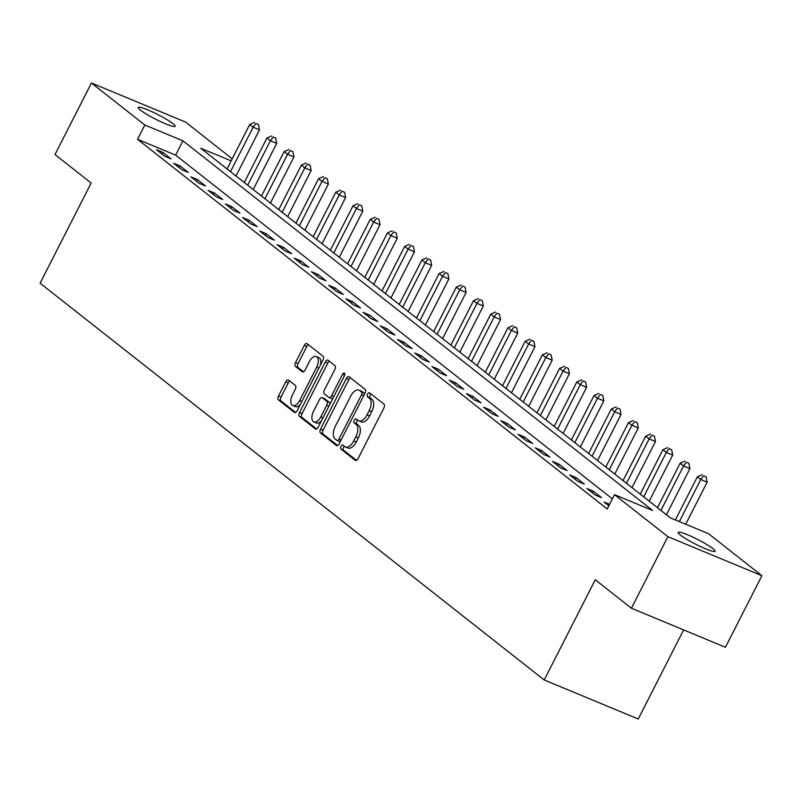 <?xml version="1.0" encoding="UTF-8"?>
<svg xmlns="http://www.w3.org/2000/svg" width="802" height="802" viewBox="0 0 802 802"><rect width="100%" height="100%" fill="white"/><g stroke="black" fill="none" stroke-linecap="round" stroke-linejoin="round"><path stroke-width="1.2" d="M340.99 446.333A2.226 1.173 -67.4 0 0 340.93 449.05L355.296 460.358A3.178 1.674 -67.4 0 0 355.507 460.478A3.178 1.674 -67.4 0 0 358.083 458.604L383.847 408.038A3.178 1.674 -67.4 0 0 383.927 404.158L369.562 392.86A2.226 1.173 -67.4 0 0 369.411 392.769A2.226 1.173 -67.4 0 0 367.617 394.073A2.226 1.173 -67.4 0 0 367.557 396.789L369.421 398.253A10.165 5.363 -67.4 0 1 369.161 410.644L367.015 414.865A10.165 5.363 -67.4 0 1 358.785 420.849A10.165 5.363 -67.4 0 1 358.103 420.448L356.248 418.985A2.226 1.173 -67.4 0 0 356.098 418.895A2.226 1.173 -67.4 0 0 354.304 420.208A2.226 1.173 -67.4 0 0 354.243 422.915L356.108 424.378A10.165 5.363 -67.4 0 1 355.847 436.779L353.702 440.99A10.165 5.363 -67.4 0 1 345.472 446.975A10.165 5.363 -67.4 0 1 344.79 446.574L342.935 445.11A2.226 1.173 -67.4 0 0 342.785 445.03A2.226 1.173 -67.4 0 0 340.99 446.333M344.419 446.283A2.226 1.173 -67.4 0 0 343.527 447.396A2.226 1.173 -67.4 0 0 343.477 450.102L356.519 460.368M371.045 394.023A2.226 1.173 -67.4 0 0 370.153 395.135A2.226 1.173 -67.4 0 0 370.103 397.842L371.958 399.306L369.421 398.253M357.732 420.158A2.226 1.173 -67.4 0 0 356.84 421.261A2.226 1.173 -67.4 0 0 356.79 423.977L358.644 425.441L356.108 424.378M172.981 123.638A20.722 2.576 -153 0 1 175.177 126.285A20.722 2.576 -153 0 1 160.691 121.683A20.722 2.576 -153 0 1 140.45 110.125A20.722 2.576 -153 0 1 138.255 107.478A20.722 2.576 -153 0 1 152.741 112.079A20.722 2.576 -153 0 1 172.981 123.638M712.898 548.588A20.722 2.576 -153 0 1 715.103 551.235A20.722 2.576 -153 0 1 700.617 546.633A20.722 2.576 -153 0 1 680.377 535.074A20.722 2.576 -153 0 1 678.171 532.428A20.722 2.576 -153 0 1 692.657 537.029A20.722 2.576 -153 0 1 712.898 548.588M288.53 380.058A3.178 1.674 -67.4 0 0 288.319 379.927A3.178 1.674 -67.4 0 0 285.743 381.802L278.515 395.987A3.178 1.674 -67.4 0 0 278.434 399.857L294.394 412.418A3.178 1.674 -67.4 0 0 294.605 412.539A3.178 1.674 -67.4 0 0 297.171 410.674L322.945 360.098A3.178 1.674 -67.4 0 0 323.026 356.228L307.066 343.667A3.178 1.674 -67.4 0 0 306.855 343.547A3.178 1.674 -67.4 0 0 304.289 345.411L295.547 362.554A3.178 1.674 -67.4 0 0 295.477 366.424L302.304 371.797A3.178 1.674 -67.4 0 0 302.514 371.927A3.178 1.674 -67.4 0 0 305.081 370.053L309.412 361.552A8.501 4.481 -67.4 0 1 316.289 356.549A8.501 4.481 -67.4 0 1 316.65 367.246L299.677 400.539A8.501 4.481 -67.4 0 1 292.81 405.551A8.501 4.481 -67.4 0 1 292.449 394.845L295.276 389.301A3.178 1.674 -67.4 0 0 295.357 385.431L288.53 380.058M231.176 160.861L200.731 148.22L670.412 517.881L708.527 533.711L761.9 575.716L725.439 647.274L631.415 608.237L595.254 579.776L544.207 679.966L40.1 283.196L91.147 183.016L54.987 154.555L91.448 82.997L185.483 122.034L232.219 158.826M631.415 608.237L667.876 536.668L614.502 494.664L652.617 510.493L182.946 140.831L144.821 125.002L91.448 82.997M612.367 498.864L175.648 155.147L137.533 139.317L607.214 508.979L614.502 494.664M137.533 139.317L144.821 125.002M320.559 429.08A3.178 1.674 -67.4 0 0 320.479 432.95L336.439 445.511A3.178 1.674 -67.4 0 0 336.65 445.631A3.178 1.674 -67.4 0 0 339.216 443.767L364.99 393.191A3.178 1.674 -67.4 0 0 365.07 389.321L349.111 376.76A3.178 1.674 -67.4 0 0 348.9 376.639A3.178 1.674 -67.4 0 0 346.334 378.504L320.559 429.08L323.106 430.133A3.178 1.674 -67.4 0 0 323.026 434.012L337.662 445.531M315.417 428.96L299.457 416.408A3.178 1.674 -67.4 0 1 299.537 412.539L325.311 361.963A3.178 1.674 -67.4 0 1 327.878 360.088A3.178 1.674 -67.4 0 1 328.088 360.218L334.915 365.592A3.178 1.674 -67.4 0 1 334.835 369.461L324.389 389.972A3.178 1.674 -67.4 0 0 324.309 393.842L328.84 397.411A3.178 1.674 -67.4 0 0 329.051 397.531A3.178 1.674 -67.4 0 0 331.617 395.667L342.504 374.313A2.226 1.173 -67.4 0 1 344.299 373A2.226 1.173 -67.4 0 1 344.399 375.797L318.193 427.215A3.178 1.674 -67.4 0 1 315.627 429.09A3.178 1.674 -67.4 0 1 315.417 428.96L315.868 429.15M609.58 504.328L604.127 502.062L608.838 505.771M601.53 497.661L593.269 491.155L586.914 488.518L595.174 495.014L601.53 497.661M584.317 484.107L576.047 477.601L569.701 474.964L577.961 481.471L584.317 484.107M567.094 470.553L558.834 464.047L552.478 461.411L560.738 467.917L567.094 470.553M549.881 457.01L541.611 450.503L535.265 447.867L543.525 454.363L549.881 457.01M532.658 443.456L524.398 436.95L518.042 434.313L526.312 440.819L532.658 443.456M515.445 429.902L507.185 423.396L500.829 420.759L509.09 427.265L515.445 429.902M498.232 416.348L489.962 409.852L483.616 407.205L491.877 413.712L498.232 416.348M481.01 402.804L472.749 396.298L466.393 393.662L474.654 400.168L481.01 402.804M463.797 389.251L455.526 382.744L449.18 380.108L457.441 386.614L463.797 389.251M446.574 375.697L438.313 369.201L431.957 366.554L440.228 373.06L446.574 375.697M429.361 362.153L421.1 355.647L414.744 353.01L423.005 359.517L429.361 362.153M412.148 348.599L403.877 342.093L397.531 339.457L405.792 345.963L412.148 348.599M394.925 335.046L386.664 328.539L380.308 325.903L388.579 332.409L394.925 335.046M377.712 321.502L369.441 314.996L363.095 312.359L371.356 318.855L377.712 321.502M360.489 307.948L352.228 301.442L345.873 298.805L354.143 305.311L360.489 307.948M343.276 294.394L335.015 287.888L328.66 285.251L336.92 291.758L343.276 294.394M326.063 280.85L317.792 274.344L311.447 271.708L319.707 278.204L326.063 280.85M308.84 267.297L300.58 260.79L294.224 258.154L302.494 264.66L308.84 267.297M291.627 253.743L283.367 247.237L277.011 244.6L285.271 251.106L291.627 253.743M274.404 240.189L266.144 233.693L259.788 231.056L268.058 237.552L274.404 240.189M257.191 226.645L248.931 220.139L242.575 217.502L250.836 224.009L257.191 226.645M239.978 213.091L231.708 206.585L225.362 203.949L233.623 210.455L239.978 213.091M222.755 199.538L214.495 193.041L208.139 190.395L216.41 196.901L222.755 199.538M205.543 185.994L197.282 179.488L190.926 176.851L199.187 183.357L205.543 185.994M188.32 172.44L180.059 165.934L173.703 163.297L181.974 169.803L188.32 172.44M171.107 158.886L162.846 152.39L156.49 149.743L164.751 156.25L171.107 158.886M544.207 679.966L638.232 719.003L683.625 629.921M761.9 575.716L667.876 536.668M175.648 155.147L182.946 140.831M593.269 491.155L592.407 492.839M576.047 477.601L575.194 479.285M558.834 464.047L557.971 465.741M541.611 450.503L540.759 452.188M524.398 436.95L523.536 438.634M507.185 423.396L506.323 425.09M489.962 409.852L489.11 411.536M472.749 396.298L471.887 397.982M455.526 382.744L454.674 384.429M438.313 369.201L437.451 370.885M421.1 355.647L420.238 357.331M403.877 342.093L403.025 343.777M386.664 328.539L385.802 330.234M369.441 314.996L368.589 316.68M352.228 301.442L351.366 303.126M335.015 287.888L334.153 289.582M317.792 274.344L316.94 276.028M300.58 260.79L299.717 262.475M283.367 247.237L282.505 248.931M266.144 233.693L265.282 235.377M248.931 220.139L248.069 221.823M231.708 206.585L230.856 208.269M214.495 193.041L213.633 194.726M197.282 179.488L196.42 181.172M180.059 165.934L179.197 167.618M162.846 152.39L161.984 154.074M345.472 446.975L348.018 448.037A10.165 5.363 -67.4 0 0 356.238 442.042L353.702 440.99M358.644 425.441A10.165 5.363 -67.4 0 1 358.394 437.832L356.238 442.042M358.785 420.849L361.331 421.902A10.165 5.363 -67.4 0 0 369.552 415.917L367.015 414.865M371.958 399.306A10.165 5.363 -67.4 0 1 371.707 411.707L369.552 415.917M350.434 377.802A3.178 1.674 -67.4 0 0 348.87 379.567L323.106 430.133M336.95 440.408A2.226 1.173 -67.4 0 0 337.101 440.498A2.226 1.173 -67.4 0 0 338.905 439.185L361.522 394.795A2.226 1.173 -67.4 0 0 361.572 392.078L359.617 390.534A10.165 5.363 -67.4 0 0 358.935 390.133A10.165 5.363 -67.4 0 0 350.705 396.128L335.246 426.463A10.165 5.363 -67.4 0 0 334.995 438.864L336.95 440.408M337.271 440.539L339.497 441.461A2.226 1.173 -67.4 0 0 339.647 441.551A2.226 1.173 -67.4 0 0 340.399 441.441M364.489 394.163A2.226 1.173 -67.4 0 0 364.118 393.13L361.572 392.078M358.935 390.133L361.471 391.196A10.165 5.363 -67.4 0 1 362.153 391.597L364.118 393.13M316.64 428.98L302.003 417.461L299.457 416.408M329.411 361.251A3.178 1.674 -67.4 0 0 327.848 363.015L302.083 413.591A3.178 1.674 -67.4 0 0 302.003 417.461M329.291 397.602L331.376 398.464A3.178 1.674 -67.4 0 0 331.587 398.594A3.178 1.674 -67.4 0 0 332.95 398.253M313.542 411.256A8.501 4.481 -67.4 0 0 313.903 421.952A8.501 4.481 -67.4 0 0 320.78 416.95L326.755 405.221A3.178 1.674 -67.4 0 0 326.835 401.341L322.304 397.782A3.178 1.674 -67.4 0 0 322.093 397.652A3.178 1.674 -67.4 0 0 319.517 399.526L313.542 411.256M313.903 421.952L316.439 423.005A8.501 4.481 -67.4 0 0 321.472 420.779M329.893 404.258A3.178 1.674 -67.4 0 0 329.371 402.403L326.835 401.341M324.389 398.644A3.178 1.674 -67.4 0 1 324.63 398.714A3.178 1.674 -67.4 0 1 324.85 398.835L329.371 402.403M292.81 405.551L295.347 406.604A8.501 4.481 -67.4 0 0 300.379 404.378M320.419 365.04A8.501 4.481 -67.4 0 0 318.835 357.602L316.289 356.549M308.389 344.71A3.178 1.674 -67.4 0 0 306.825 346.474L298.093 363.607A3.178 1.674 -67.4 0 0 298.013 367.486L303.517 371.817M289.853 381.09A3.178 1.674 -67.4 0 0 288.289 382.855L281.061 397.04A3.178 1.674 -67.4 0 0 280.981 400.92L295.607 412.439M685.71 524.237L707.143 482.162L700.788 479.526L697.349 476.819L675.374 519.937M679.354 521.591L700.788 479.526L703.554 475.786L706.101 476.839L703.554 475.786M697.349 476.819L702.181 474.704M706.101 476.839L707.143 482.162M666.422 514.744L689.921 468.619L683.575 465.972L680.126 463.265L657.48 507.706M660.928 510.413L683.575 465.972L686.342 462.233L688.878 463.285L686.342 462.233M680.126 463.265L684.958 461.15M688.878 463.285L689.921 468.619M649.199 501.19L672.708 455.065L666.352 452.428L662.913 449.711L640.267 494.152M643.705 496.869L666.352 452.428L669.119 448.679L671.665 449.742L669.119 448.679M662.913 449.711L667.745 447.596M671.665 449.742L672.708 455.065M631.986 487.636L655.495 441.511L649.139 438.874L645.69 436.168L623.054 480.609M626.492 483.315L649.139 438.874L651.906 435.135L654.452 436.188L651.906 435.135M645.69 436.168L650.532 434.052M654.452 436.188L655.495 441.511M614.773 474.092L638.272 427.957L631.916 425.321L628.477 422.614L605.831 467.055M609.279 469.761L631.916 425.321L634.693 421.581L637.229 422.634L634.693 421.581M628.477 422.614L633.309 420.499M637.229 422.634L638.272 427.957M597.55 460.538L621.059 414.413L614.703 411.777L611.264 409.06L588.618 453.501M592.056 456.218L614.703 411.777L617.47 408.028L620.016 409.09L617.47 408.028M611.264 409.06L616.096 406.945M620.016 409.09L621.059 414.413M580.337 446.985L603.836 400.86L597.49 398.223L594.041 395.516L571.395 439.957M574.844 442.664L597.49 398.223L600.257 394.484L602.793 395.536L600.257 394.484M594.041 395.516L598.873 393.391M602.793 395.536L603.836 400.86M563.114 433.441L586.623 387.306L580.267 384.669L576.828 381.963L554.182 426.403M557.621 429.11L580.267 384.669L583.034 380.93L585.58 381.983L583.034 380.93M576.828 381.963L581.661 379.847M585.58 381.983L586.623 387.306M545.901 419.887L569.41 373.762L563.054 371.125L559.606 368.409L536.969 412.85M540.408 415.566L563.054 371.125L565.821 367.376L568.367 368.429L565.821 367.376M559.606 368.409L564.448 366.293M568.367 368.429L569.41 373.762M528.688 406.333L552.187 360.208L545.831 357.572L542.393 354.865L519.746 399.306M523.195 402.013L545.831 357.572L548.608 353.832L551.144 354.885L548.608 353.832M542.393 354.865L547.225 352.74M551.144 354.885L552.187 360.208M511.465 392.79L534.974 346.654L528.618 344.018L525.18 341.311L502.533 385.752M505.972 388.459L528.618 344.018L531.385 340.279L533.932 341.331L531.385 340.279M525.18 341.311L530.012 339.196M533.932 341.331L534.974 346.654M494.253 379.236L517.751 333.111L511.405 330.464L507.957 327.757L485.31 372.198M488.759 374.915L511.405 330.464L514.172 326.725L516.709 327.777L514.172 326.725M507.957 327.757L512.789 325.642M516.709 327.777L517.751 333.111M477.04 365.682L500.538 319.557L494.182 316.92L490.744 314.204L468.097 358.654M471.536 361.361L494.182 316.92L496.949 313.171L499.496 314.234L496.949 313.171M490.744 314.204L495.576 312.088M499.496 314.234L500.538 319.557M459.817 352.138L483.325 306.003L476.969 303.367L473.521 300.66L450.884 345.101M454.323 347.807L476.969 303.367L479.736 299.627L482.283 300.68L479.736 299.627M473.521 300.66L478.363 298.544M482.283 300.68L483.325 306.003M442.604 338.584L466.102 292.459L459.747 289.813L456.308 287.106L433.661 331.547M437.11 334.254L459.747 289.813L462.523 286.073L465.06 287.126L462.523 286.073M456.308 287.106L461.14 284.991M465.06 287.126L466.102 292.459M425.381 325.031L448.889 278.906L442.534 276.269L439.095 273.552L416.449 317.993M419.887 320.71L442.534 276.269L445.3 272.52L447.847 273.582L445.3 272.52M439.095 273.552L443.927 271.437M447.847 273.582L448.889 278.906M408.168 311.477L431.666 265.352L425.321 262.715L421.872 260.008L399.226 304.449M402.674 307.156L425.321 262.715L428.088 258.976L430.624 260.028L428.088 258.976M421.872 260.008L426.704 257.893M430.624 260.028L431.666 265.352M390.955 297.933L414.454 251.798L408.098 249.161L404.659 246.455L382.013 290.895M385.461 293.602L408.098 249.161L410.865 245.422L413.411 246.475L410.865 245.422M404.659 246.455L409.491 244.339M413.411 246.475L414.454 251.798M373.732 284.379L397.241 238.254L390.885 235.618L387.436 232.901L364.8 277.342M368.238 280.058L390.885 235.618L393.652 231.868L396.198 232.931L393.652 231.868M387.436 232.901L392.278 230.786M396.198 232.931L397.241 238.254M356.519 270.825L380.018 224.7L373.662 222.064L370.223 219.357L347.577 263.798M351.025 266.505L373.662 222.064L376.439 218.324L378.975 219.377L376.439 218.324M370.223 219.357L375.055 217.232M378.975 219.377L380.018 224.7M339.296 257.282L362.805 211.147L356.449 208.51L353.01 205.803L330.364 250.244M333.802 252.951L356.449 208.51L359.216 204.771L361.762 205.823L359.216 204.771M353.01 205.803L357.842 203.688M361.762 205.823L362.805 211.147M322.083 243.728L345.582 197.603L339.236 194.966L335.787 192.249L313.141 236.69M316.589 239.407L339.236 194.966L342.003 191.217L344.539 192.269L342.003 191.217M335.787 192.249L340.629 190.134M344.539 192.269L345.582 197.603M304.87 230.174L328.369 184.049L322.013 181.412L318.574 178.706L295.928 223.146M299.377 225.853L322.013 181.412L324.79 177.673L327.326 178.726L324.79 177.673M318.574 178.706L323.406 176.58M327.326 178.726L328.369 184.049M287.647 216.63L311.156 170.495L304.8 167.859L301.351 165.152L278.715 209.593M282.154 212.299L304.8 167.859L307.567 164.119L310.113 165.172L307.567 164.119M301.351 165.152L306.194 163.037M310.113 165.172L311.156 170.495M270.434 203.076L293.933 156.951L287.587 154.305L284.139 151.598L261.492 196.039M264.941 198.756L287.587 154.305L290.354 150.565L292.89 151.618L290.354 150.565M284.139 151.598L288.971 149.483M292.89 151.618L293.933 156.951M253.211 189.523L276.72 143.398L270.364 140.761L266.926 138.044L244.279 182.495M247.718 185.202L270.364 140.761L273.131 137.012L275.677 138.074L273.131 137.012M266.926 138.044L271.758 135.929M275.677 138.074L276.72 143.398M235.999 175.979L259.497 129.844L253.151 127.207L249.703 124.5L227.056 168.941M230.505 171.648L253.151 127.207L255.918 123.468L258.455 124.521L255.918 123.468M249.703 124.5L254.545 122.385M258.455 124.521L259.497 129.844M343.477 450.102L340.93 449.05M370.103 397.842L367.557 396.789M356.79 423.977L354.243 422.915M358.394 437.832L355.847 436.779M371.707 411.707L369.161 410.644M348.87 379.567L346.334 378.504M323.026 434.012L320.479 432.95M341.091 440.097L338.905 439.185M363.707 395.697L361.522 394.795M362.153 391.597L359.617 390.534M302.083 413.591L299.537 412.539M327.848 363.015L325.311 361.963M333.812 396.579L331.617 395.667M344.639 375.206L342.504 374.313M322.965 417.862L320.78 416.95M328.94 406.123L326.755 405.221M324.85 398.835L322.304 397.782M301.873 401.451L299.677 400.539M318.835 368.158L316.65 367.246M298.013 367.486L295.477 366.424M298.093 363.607L295.547 362.554M306.825 346.474L304.289 345.411M280.981 400.92L278.434 399.857M281.061 397.04L278.515 395.987M288.289 382.855L285.743 381.802M339.647 441.551L337.101 440.498M331.587 398.594L329.051 397.531M324.63 398.714L322.093 397.652"/></g></svg>
